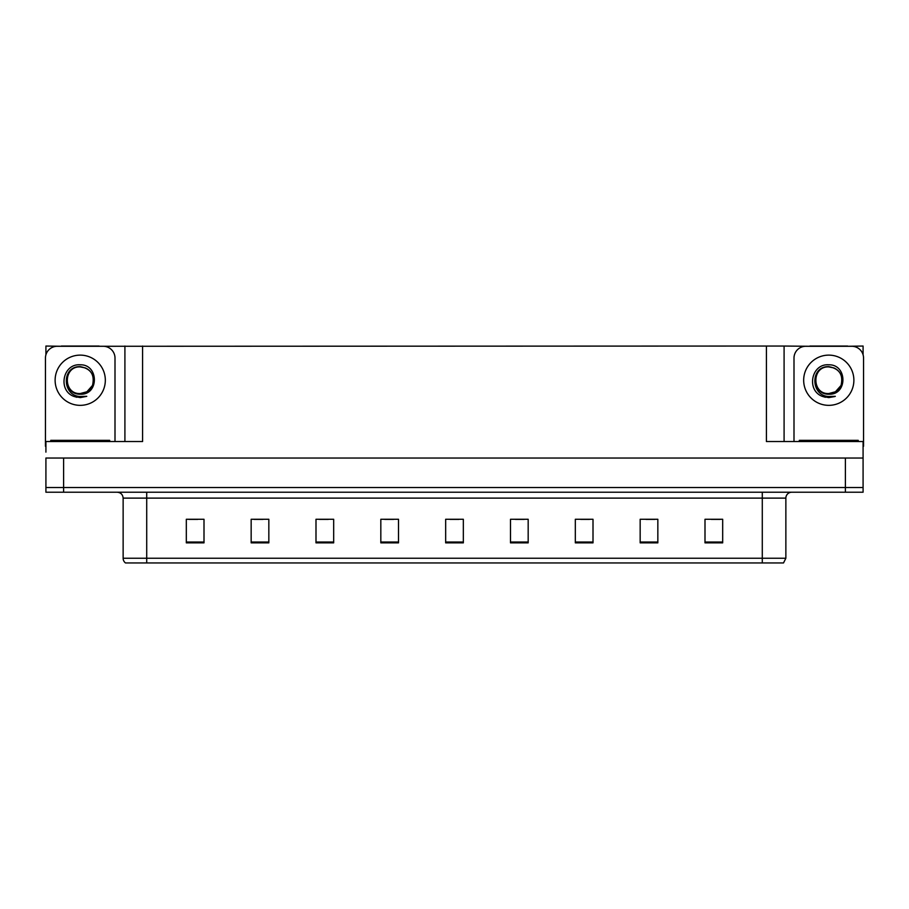 <?xml version="1.0" encoding="UTF-8"?>
<svg xmlns="http://www.w3.org/2000/svg" width="909" height="909" viewBox="0 0 909 909"><rect width="100%" height="100%" fill="white"/><g stroke="black" fill="none" stroke-linecap="round" stroke-linejoin="round"><path stroke-width="1.36" d="M99.081 346.284L766.412 346.045L766.412 441.535L863.084 441.535L863.084 458.034L45.916 458.034L45.916 487.508L63.607 487.508L45.916 487.508L45.916 492.224L63.607 492.224L63.607 487.508L845.393 487.508L63.607 487.508L63.607 458.034M45.916 452.137L45.916 441.535L142.588 441.535L142.588 346.045M61.369 346.284L45.916 346.045L45.916 354.771M63.607 492.224L863.084 492.224L863.084 487.508L845.393 487.508L863.084 487.508L863.084 452.137M847.631 346.284L863.084 346.045L863.084 354.771M124.908 346.045L124.908 441.535M766.412 346.045L784.092 346.045L784.092 441.535M784.092 346.045L809.919 346.284M847.631 346.045L809.919 346.045M61.369 346.045L99.081 346.045M785.865 558.24L783.513 562.955L762.287 562.955L762.287 558.24L785.865 558.24L785.865 498.121A5.897 5.897 0 0 1 791.762 492.224M762.287 562.955L125.487 562.955A5.897 5.897 0 0 1 123.135 558.24L123.135 498.121C122.783 494.541 120.817 492.576 117.238 492.224M722.678 542.855L722.678 519.278L704.998 519.278L704.998 542.855L722.678 542.855M657.843 542.855L657.843 519.278L640.163 519.278L640.163 542.855L657.843 542.855M593.009 542.855L593.009 519.278L575.329 519.278L575.329 542.855L593.009 542.855M528.174 542.855L528.174 519.278L510.494 519.278L510.494 542.855L528.174 542.855M204.002 542.855L204.002 519.278L186.322 519.278L186.322 542.855L204.002 542.855M268.837 542.855L268.837 519.278L251.157 519.278L251.157 542.855L268.837 542.855M333.671 542.855L333.671 519.278L315.991 519.278L315.991 542.855L333.671 542.855M398.506 542.855L398.506 519.278L380.826 519.278L380.826 542.855L398.506 542.855M463.34 542.855L463.34 519.278L445.66 519.278L445.66 542.855L463.34 542.855M138.861 562.955L128.135 562.955M580.692 519.391L589.532 519.391M646.004 519.391L654.844 519.391M711.304 519.391L720.144 519.391M384.768 519.391L393.608 519.391M319.468 519.391L328.308 519.391M254.156 519.391L262.996 519.391M188.856 519.391L197.696 519.391M515.392 519.391L524.232 519.391M450.08 519.391L458.92 519.391M80.231 393.552C85.912 393.336 90.002 390.631 92.491 385.439C94.968 374.894 90.889 368.622 80.231 366.645C61.267 365.986 62.107 396.085 80.231 396.483L86.764 396.335L80.231 397.608L73.731 396.347C57.608 390.37 62.732 363.418 80.231 364.804C98.922 364.259 99.229 395.245 80.231 394.199C62.812 394.79 62.71 366.1 80.231 366.906C63.039 366.077 63.039 394.392 80.231 393.552L86.889 391.768L92.491 385.439A13.317 13.317 0 0 0 85.264 367.906L80.231 366.918M45.916 446.262A11.783 11.783 0 0 0 45.45 446.251L45.45 358.066A11.783 11.783 0 0 1 57.233 346.284L103.217 346.284A11.783 11.783 0 0 1 115 358.066L115 441.535M73.799 396.369L76.845 397.278L73.799 396.369M80.231 397.608L86.764 396.335L80.231 397.608M828.769 393.552C834.462 393.336 838.553 390.631 841.041 385.439C843.518 374.894 839.439 368.622 828.769 366.645C809.817 365.986 810.658 396.085 828.769 396.483L835.314 396.335L828.769 397.608L822.281 396.347C806.158 390.37 811.283 363.418 828.769 364.804C847.472 364.259 847.779 395.245 828.769 394.199C811.362 394.79 811.26 366.1 828.769 366.906C811.589 366.077 811.589 394.392 828.769 393.552L835.439 391.768L841.041 385.439A13.317 13.317 0 0 0 833.814 367.906L828.769 366.918M794 441.535L794 358.066A11.783 11.783 0 0 1 805.783 346.284L851.767 346.284A11.783 11.783 0 0 1 863.55 358.066L863.55 446.251A11.783 11.783 0 0 0 863.084 446.262M822.35 396.369L825.395 397.278M828.769 397.608L834.792 396.529M50.756 441.535L50.756 440.354L109.694 440.354L109.694 441.535M799.306 441.535L799.306 440.354L858.244 440.354L858.244 441.535M845.393 458.034L845.393 492.224M762.287 492.224L762.287 498.121L123.135 498.121M785.865 498.121L762.287 498.121L762.287 558.24L146.713 558.24L146.713 562.955M123.135 558.24L146.713 558.24L146.713 492.224M463.34 542.037L445.66 542.037M398.506 542.037L380.826 542.037M333.671 542.037L315.991 542.037M268.837 542.037L251.157 542.037M204.002 542.037L186.322 542.037M528.174 542.037L510.494 542.037M593.009 542.037L575.329 542.037M657.843 542.037L640.163 542.037M722.678 542.037L704.998 542.037M80.231 355.124A25.111 25.111 0 0 1 105.33 380.235A25.111 25.111 0 0 1 80.231 405.346A25.111 25.111 0 0 1 55.119 380.235A25.111 25.111 0 0 1 80.231 355.124M92.491 385.439A13.317 13.317 0 0 0 85.264 367.906M828.769 355.124A25.111 25.111 0 0 1 853.881 380.235A25.111 25.111 0 0 1 828.769 405.346A25.111 25.111 0 0 1 803.67 380.235A25.111 25.111 0 0 1 828.769 355.124M841.041 385.439A13.317 13.317 0 0 0 833.814 367.906M53.699 440.354L53.699 441.535M106.751 440.354L106.751 441.535M802.249 440.354L802.249 441.535M855.301 440.354L855.301 441.535"/></g></svg>
